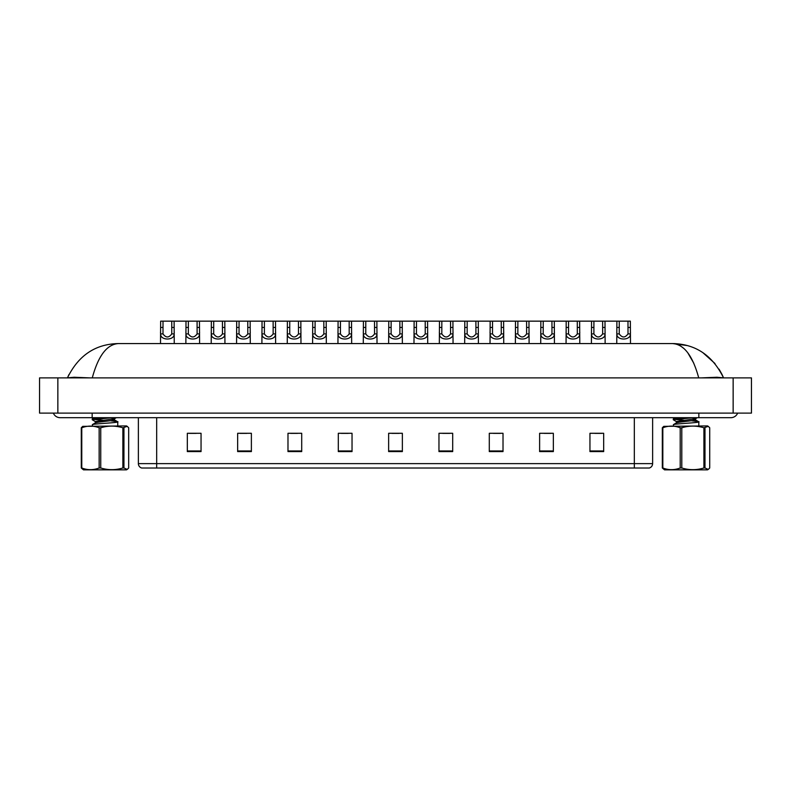 <?xml version="1.0" encoding="UTF-8"?>
<svg xmlns="http://www.w3.org/2000/svg" width="791" height="791" viewBox="0 0 791 791"><rect width="100%" height="100%" fill="white"/><g stroke="black" fill="none" stroke-linecap="round" stroke-linejoin="round"><path stroke-width="1.19" d="M634.323 468.015L634.323 463.625L652.624 463.625C652.496 465.82 651.398 467.283 649.332 468.015L141.668 468.015A4.578 4.578 0 0 1 138.376 463.625L138.376 417.688M603.671 451.592L603.671 433.29L589.948 433.29L589.948 451.592L603.671 451.592M553.344 451.592L553.344 433.29L539.62 433.29L539.62 451.592L553.344 451.592M503.017 451.592L503.017 433.29L489.293 433.29L489.293 451.592L503.017 451.592M452.689 451.592L452.689 433.29L438.965 433.29L438.965 451.592L452.689 451.592M201.052 451.592L201.052 433.29L187.329 433.29L187.329 451.592L201.052 451.592M251.38 451.592L251.38 433.29L237.656 433.29L237.656 451.592L251.38 451.592M301.707 451.592L301.707 433.29L287.983 433.29L287.983 451.592L301.707 451.592M352.035 451.592L352.035 433.29L338.311 433.29L338.311 451.592L352.035 451.592M402.362 451.592L402.362 433.29L388.638 433.29L388.638 451.592L402.362 451.592M493.455 433.379L500.317 433.379M544.149 433.379L551.011 433.379M594.842 433.379L601.704 433.379M341.376 433.379L348.238 433.379M290.683 433.379L297.545 433.379M239.989 433.379L246.851 433.379M189.296 433.379L196.158 433.379M442.762 433.379L449.624 433.379M392.069 433.379L398.931 433.379M163.015 321.156L162.995 333.901C165.922 337.965 168.839 337.965 171.766 333.901L171.746 321.156L160.652 321.156L160.514 343.571M171.746 321.156L174.109 321.156L174.247 343.571M174.247 332.25L174.119 333.901C174.663 340.713 160.098 340.713 160.642 333.901L160.514 332.25M174.109 321.156L186.004 321.156L185.865 343.571M737.647 413.11A7.317 7.317 0 0 1 730.864 417.688A7.317 7.317 0 0 0 737.647 413.11M53.353 413.11A7.317 7.317 0 0 0 60.136 417.688A7.317 7.317 0 0 1 53.353 413.11A7.317 7.317 0 0 0 60.136 417.688L730.864 417.688M698.72 377.89C692.738 355.772 684.047 344.332 672.647 343.571L118.353 343.571C106.953 344.342 98.262 355.772 92.28 377.89M57.852 377.89L751.45 377.89L751.45 413.11L39.55 413.11L39.55 377.89L57.852 377.89L57.852 413.11M751.45 377.89L751.45 413.11M89.828 377.89L74.196 377.258L67.472 377.841C78.378 355.485 95.335 344.055 118.353 343.571M687.231 345.548L672.647 343.571C695.635 344.036 712.592 355.466 723.528 377.841L716.883 377.258L701.37 377.89M680.487 345.914L684.096 348.663M687.745 352.727L693.826 363.277M722.104 374.637L719.078 369.179M714.995 363.534L702.764 352.568M188.367 321.156L188.347 333.901C191.264 337.965 194.191 337.965 197.107 333.901L197.088 321.156L186.004 321.156M197.088 321.156L199.451 321.156L199.589 343.571M199.589 332.25L199.461 333.901C200.014 340.713 185.44 340.713 185.994 333.901L185.865 332.25M213.708 321.156L213.689 333.901C216.615 337.965 219.532 337.965 222.459 333.901L222.439 321.156L211.345 321.156L211.207 343.571M222.439 321.156L224.802 321.156L224.941 343.571M224.941 332.25L224.812 333.901C225.356 340.713 210.792 340.713 211.335 333.901L211.207 332.25M239.06 321.156L239.04 333.901C241.957 337.965 244.884 337.965 247.801 333.901L247.781 321.156L236.697 321.156L236.558 343.571M247.781 321.156L250.144 321.156L250.282 343.571M250.282 332.25L250.154 333.901C250.707 340.713 236.133 340.713 236.687 333.901L236.558 332.25M264.402 321.156L264.382 333.901C267.309 337.965 270.225 337.965 273.152 333.901L273.132 321.156L262.039 321.156L261.9 343.571M273.132 321.156L275.495 321.156L275.634 343.571M275.634 332.25L275.505 333.901C276.049 340.713 261.485 340.713 262.029 333.901L261.9 332.25M199.451 321.156L211.345 321.156M224.802 321.156L236.697 321.156M250.144 321.156L262.039 321.156M123.94 427.773L123.94 467.995L127.232 469.409L126.481 469.844L83.47 469.844L81.275 467.995L81.275 427.773L82.719 426.359L126.481 425.924L127.232 426.359L122.862 427.773C115.506 425.558 108.13 425.558 100.744 427.773L99.152 427.773C93.387 425.558 87.593 425.558 81.78 427.773L81.275 427.773M127.232 469.409L128.676 467.995L128.676 427.773L127.232 426.359M123.94 467.995L122.862 467.995L122.862 427.773M100.744 427.773L100.744 467.995C108.13 470.21 115.506 470.21 122.862 467.995M100.744 467.995L99.152 467.995L99.152 427.773M81.78 427.773L81.78 467.995C87.544 470.21 93.338 470.21 99.152 467.995M81.78 467.995L81.275 467.995M92.191 425.924L92.834 424.47C97.244 423.501 123.04 422.532 117.117 421.563L111.047 420.871M117.76 425.924L117.76 421.87L117.117 421.563M98.133 422.226L95.454 421.643L92.28 419.794L92.3 418.844L102.425 417.688M92.191 419.695L112.124 417.688M102.879 420.248L93.18 419.309M95.335 422.958L95.335 421.504L114.408 418.785L116.297 417.688M92.3 424.658L95.474 422.799L98.559 422.176L114.408 420.239L114.616 418.597L111.076 417.777M114.616 420.051L111.818 419.319M704.989 427.773L704.989 467.995L708.281 469.409L707.53 469.844L664.519 469.844L662.324 467.995L662.324 427.773L663.768 426.359L707.53 425.924L708.281 426.359L703.911 427.773C696.555 425.558 689.179 425.558 681.793 427.773L680.201 427.773C674.436 425.558 668.642 425.558 662.828 427.773L662.324 427.773M708.281 469.409L709.725 467.995L709.725 427.773L708.281 426.359M704.989 467.995L703.911 467.995L703.911 427.773M681.793 427.773L681.793 467.995C689.179 470.21 696.555 470.21 703.911 467.995M681.793 467.995L680.201 467.995L680.201 427.773M662.828 427.773L662.828 467.995C668.593 470.21 674.387 470.21 680.201 467.995M662.828 467.995L662.324 467.995M673.24 425.924L673.883 424.47C678.292 423.501 704.089 422.532 698.166 421.563L692.095 420.871M698.809 425.924L698.809 421.87L698.166 421.563M679.182 422.226L676.503 421.643L673.329 419.794L673.349 418.844L683.473 417.688M673.24 419.695L693.173 417.688M683.928 420.248L674.229 419.309M676.384 422.958L676.384 421.504L695.457 418.785L697.346 417.688M673.349 424.658L676.523 422.799L679.607 422.176L695.457 420.239L695.665 418.597L692.125 417.777M695.665 420.051L692.867 419.319M289.753 321.156L289.733 333.901C292.65 337.965 295.577 337.965 298.494 333.901L298.474 321.156L287.39 321.156L287.252 343.571M298.474 321.156L300.837 321.156L300.976 343.571M300.976 332.25L300.847 333.901C301.401 340.713 286.826 340.713 287.38 333.901L287.252 332.25M315.095 321.156L315.075 333.901C318.002 337.965 320.919 337.965 323.845 333.901L323.826 321.156L312.732 321.156L312.593 343.571M323.826 321.156L326.189 321.156L326.327 343.571M326.327 332.25L326.199 333.901C326.742 340.713 312.178 340.713 312.722 333.901L312.593 332.25M340.446 321.156L340.427 333.901C343.343 337.965 346.27 337.965 349.187 333.901L349.167 321.156L338.083 321.156L337.945 343.571M349.167 321.156L351.53 321.156L351.669 343.571M351.669 332.25L351.54 333.901C352.094 340.713 337.52 340.713 338.073 333.901L337.945 332.25M275.495 321.156L287.39 321.156M300.837 321.156L312.732 321.156M326.189 321.156L338.083 321.156M365.788 321.156L365.768 333.901C368.695 337.965 371.612 337.965 374.538 333.901L374.519 321.156L363.425 321.156L363.287 343.571M374.519 321.156L376.882 321.156L377.02 343.571M377.02 332.25L376.892 333.901C377.436 340.713 362.871 340.713 363.415 333.901L363.287 332.25M391.14 321.156L391.12 333.901C394.037 337.965 396.963 337.965 399.88 333.901L399.86 321.156L388.776 321.156L388.638 343.571M399.86 321.156L402.224 321.156L402.362 343.571M402.362 332.25L402.233 333.901C402.787 340.713 388.213 340.713 388.767 333.901L388.638 332.25M416.481 321.156L416.462 333.901C419.388 337.965 422.305 337.965 425.232 333.901L425.212 321.156L414.118 321.156L413.98 343.571M425.212 321.156L427.575 321.156L427.713 343.571M427.713 332.25L427.585 333.901C428.129 340.713 413.564 340.713 414.108 333.901L413.98 332.25M441.833 321.156L441.813 333.901C444.73 337.965 447.657 337.965 450.573 333.901L450.554 321.156L439.47 321.156L439.331 343.571M450.554 321.156L452.917 321.156L453.055 343.571M453.055 332.25L452.927 333.901C453.48 340.713 438.906 340.713 439.46 333.901L439.331 332.25M467.174 321.156L467.155 333.901C470.081 337.965 472.998 337.965 475.925 333.901L475.905 321.156L464.811 321.156L464.673 343.571M475.905 321.156L478.268 321.156L478.407 343.571M478.407 332.25L478.278 333.901C478.822 340.713 464.258 340.713 464.801 333.901L464.673 332.25M351.53 321.156L363.425 321.156M376.882 321.156L388.776 321.156M402.224 321.156L414.118 321.156M427.575 321.156L439.47 321.156M452.917 321.156L464.811 321.156M492.526 321.156L492.506 333.901C495.423 337.965 498.35 337.965 501.267 333.901L501.247 321.156L490.163 321.156L490.025 343.571M501.247 321.156L503.61 321.156L503.748 343.571M503.748 332.25L503.62 333.901C504.174 340.713 489.599 340.713 490.153 333.901L490.025 332.25M517.868 321.156L517.848 333.901C520.775 337.965 523.691 337.965 526.618 333.901L526.598 321.156L515.505 321.156L515.366 343.571M526.598 321.156L528.961 321.156L529.1 343.571M529.1 332.25L528.971 333.901C529.515 340.713 514.951 340.713 515.495 333.901L515.366 332.25M543.219 321.156L543.199 333.901C546.116 337.965 549.043 337.965 551.96 333.901L551.94 321.156L540.856 321.156L540.718 343.571M551.94 321.156L554.303 321.156L554.442 343.571M554.442 332.25L554.313 333.901C554.867 340.713 540.293 340.713 540.846 333.901L540.718 332.25M568.561 321.156L568.541 333.901C571.468 337.965 574.385 337.965 577.311 333.901L577.292 321.156L566.198 321.156L566.059 343.571M577.292 321.156L579.655 321.156L579.793 343.571M579.793 332.25L579.665 333.901C580.208 340.713 565.644 340.713 566.188 333.901L566.059 332.25M593.912 321.156L593.893 333.901C596.81 337.965 599.736 337.965 602.653 333.901L602.633 321.156L591.549 321.156L591.411 343.571M602.633 321.156L604.996 321.156L605.135 343.571M605.135 332.25L605.006 333.901C605.56 340.713 590.986 340.713 591.539 333.901L591.411 332.25M619.254 321.156L619.234 333.901C622.161 337.965 625.078 337.965 628.005 333.901L627.985 321.156L616.891 321.156L616.753 343.571M627.985 321.156L630.348 321.156L630.486 343.571M630.486 332.25L630.358 333.901C630.902 340.713 616.337 340.713 616.881 333.901L616.753 332.25M478.268 321.156L490.163 321.156M503.61 321.156L515.505 321.156M528.961 321.156L540.856 321.156M554.303 321.156L566.198 321.156M579.655 321.156L591.549 321.156M604.996 321.156L616.891 321.156M138.376 463.625L156.677 463.625L156.677 468.015M156.677 417.688L156.677 463.625L634.323 463.625L634.323 417.688M402.362 450.959L388.638 450.959M352.035 450.959L338.311 450.959M301.707 450.959L287.983 450.959M251.38 450.959L237.656 450.959M201.052 450.959L187.329 450.959M452.689 450.959L438.965 450.959M503.017 450.959L489.293 450.959M553.344 450.959L539.62 450.959M603.671 450.959L589.948 450.959M174.119 333.901L171.766 333.901M162.995 333.901L160.642 333.901M163.015 327.425L160.652 327.425M174.109 327.425L171.746 327.425M698.839 413.11L698.839 417.688M92.161 413.11L92.161 417.688M733.148 377.89L733.148 413.11M199.461 333.901L197.107 333.901M188.347 333.901L185.994 333.901M188.367 327.425L186.004 327.425M199.451 327.425L197.088 327.425M224.812 333.901L222.459 333.901M213.689 333.901L211.335 333.901M213.708 327.425L211.345 327.425M224.802 327.425L222.439 327.425M250.154 333.901L247.801 333.901M239.04 333.901L236.687 333.901M239.06 327.425L236.697 327.425M250.144 327.425L247.781 327.425M275.505 333.901L273.152 333.901M264.382 333.901L262.029 333.901M264.402 327.425L262.039 327.425M275.495 327.425L273.132 327.425M300.847 333.901L298.494 333.901M289.733 333.901L287.38 333.901M289.753 327.425L287.39 327.425M300.837 327.425L298.474 327.425M326.199 333.901L323.845 333.901M315.075 333.901L312.722 333.901M315.095 327.425L312.732 327.425M326.189 327.425L323.826 327.425M351.54 333.901L349.187 333.901M340.427 333.901L338.073 333.901M340.446 327.425L338.083 327.425M351.53 327.425L349.167 327.425M376.892 333.901L374.538 333.901M365.768 333.901L363.415 333.901M365.788 327.425L363.425 327.425M376.882 327.425L374.519 327.425M402.233 333.901L399.88 333.901M391.12 333.901L388.767 333.901M391.14 327.425L388.776 327.425M402.224 327.425L399.86 327.425M427.585 333.901L425.232 333.901M416.462 333.901L414.108 333.901M416.481 327.425L414.118 327.425M427.575 327.425L425.212 327.425M452.927 333.901L450.573 333.901M441.813 333.901L439.46 333.901M441.833 327.425L439.47 327.425M452.917 327.425L450.554 327.425M478.278 333.901L475.925 333.901M467.155 333.901L464.801 333.901M467.174 327.425L464.811 327.425M478.268 327.425L475.905 327.425M503.62 333.901L501.267 333.901M492.506 333.901L490.153 333.901M492.526 327.425L490.163 327.425M503.61 327.425L501.247 327.425M528.971 333.901L526.618 333.901M517.848 333.901L515.495 333.901M517.868 327.425L515.505 327.425M528.961 327.425L526.598 327.425M554.313 333.901L551.96 333.901M543.199 333.901L540.846 333.901M543.219 327.425L540.856 327.425M554.303 327.425L551.94 327.425M579.665 333.901L577.311 333.901M568.541 333.901L566.188 333.901M568.561 327.425L566.198 327.425M579.655 327.425L577.292 327.425M605.006 333.901L602.653 333.901M593.893 333.901L591.539 333.901M593.912 327.425L591.549 327.425M604.996 327.425L602.633 327.425M630.358 333.901L628.005 333.901M619.234 333.901L616.881 333.901M619.254 327.425L616.891 327.425M630.348 327.425L627.985 327.425M652.624 463.625L652.624 417.688M674.832 343.61L672.647 343.571M723.528 377.841L722.124 374.687M67.472 377.841L68.896 374.637M114.477 419.892L117.651 421.751M94.277 417.688L92.3 418.844M695.526 419.892L698.7 421.751M675.326 417.688L673.349 418.844"/></g></svg>

